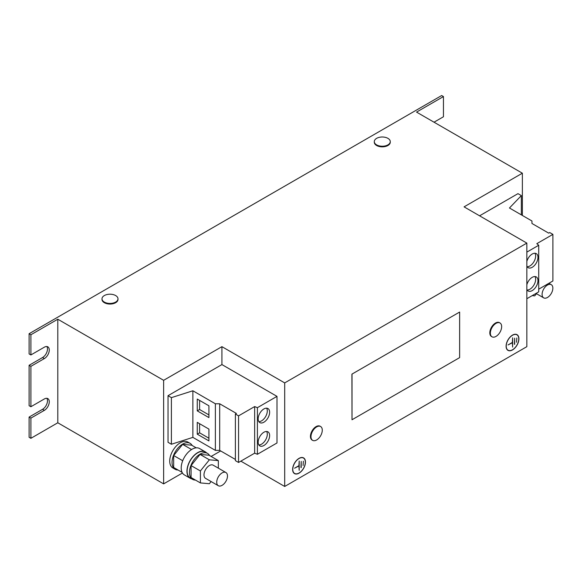 <?xml version="1.0" encoding="UTF-8"?>
<svg xmlns="http://www.w3.org/2000/svg" width="582" height="582" viewBox="0 0 582 582"><rect width="100%" height="100%" fill="white"/><g stroke="black" fill="none" stroke-linecap="round" stroke-linejoin="round"><path stroke-width="0.87" d="M526.848 266.069A8.119 4.685 120 0 0 528.172 267.684A8.119 4.685 120 0 0 534.429 265.516A8.119 4.685 120 0 0 537.972 257.346A8.119 4.685 120 0 0 536.291 253.628A8.119 4.685 120 0 0 526.848 261.456M527.176 266.716A8.119 4.685 120 0 0 535.644 256A8.119 4.685 120 0 0 534.953 253.25M526.848 289.37A8.119 4.685 120 0 0 528.172 290.985A8.119 4.685 120 0 0 534.429 288.81A8.119 4.685 120 0 0 537.972 280.648A8.119 4.685 120 0 0 536.291 276.93A8.119 4.685 120 0 0 526.848 284.758M527.176 290.018A8.119 4.685 120 0 0 535.644 279.295A8.119 4.685 120 0 0 534.953 276.552M269.633 412.267A8.119 4.685 120 0 0 267.953 408.549A8.119 4.685 120 0 0 261.696 410.725A8.119 4.685 120 0 0 258.153 418.894A8.119 4.685 120 0 0 259.834 422.612A8.119 4.685 120 0 0 266.09 420.437A8.119 4.685 120 0 0 269.633 412.267M258.845 421.637A8.119 4.685 120 0 0 267.305 410.921A8.119 4.685 120 0 0 266.614 408.171M269.633 435.569A8.119 4.685 120 0 0 267.953 431.851A8.119 4.685 120 0 0 261.696 434.027A8.119 4.685 120 0 0 258.153 442.196A8.119 4.685 120 0 0 259.834 445.914A8.119 4.685 120 0 0 266.09 443.739A8.119 4.685 120 0 0 269.633 435.569M258.845 444.939A8.119 4.685 120 0 0 267.305 434.223A8.119 4.685 120 0 0 266.614 431.473M374.291 141.615L374.291 142.241A7.988 4.612 0 0 0 376.627 145.5A7.988 4.612 0 0 0 385.335 146.497A7.988 4.612 0 0 0 390.267 142.241L390.267 141.615A7.988 4.612 0 0 0 387.932 138.356A7.988 4.612 0 0 0 385.422 137.374A13.11 13.11 0 0 0 379.137 137.374A7.988 4.612 0 0 0 376.627 138.356A7.988 4.612 0 0 0 374.291 141.615A7.988 4.612 0 0 0 376.627 144.882A7.988 4.612 0 0 0 387.932 144.882A7.988 4.612 0 0 0 390.267 141.615M102.003 298.821L102.003 299.439A7.988 4.612 0 0 0 104.345 302.698A7.988 4.612 0 0 0 113.054 303.702A7.988 4.612 0 0 0 117.986 299.439L117.986 298.821A7.988 4.612 0 0 0 115.643 295.554A7.988 4.612 0 0 0 113.141 294.579A13.11 13.11 0 0 0 106.855 294.579A7.988 4.612 0 0 0 104.345 295.554A7.988 4.612 0 0 0 102.003 298.821A7.988 4.612 0 0 0 104.345 302.08A7.988 4.612 0 0 0 115.643 302.08A7.988 4.612 0 0 0 117.986 298.821M499.996 322.966L499.458 322.654A7.988 4.612 120 0 0 490.553 329.186A7.988 4.612 120 0 0 491.47 336.498L492.008 336.803A7.988 4.612 120 0 0 493.209 337.167A7.988 4.612 120 0 0 498.105 334.73A13.11 13.11 0 0 0 501.248 329.288A7.988 4.612 120 0 0 499.996 322.966A7.988 4.612 120 0 0 498.796 322.603A7.988 4.612 120 0 0 491.092 329.492A7.988 4.612 120 0 0 492.008 336.803M500.913 330.278A7.988 4.612 120 0 0 501.248 329.288M318.732 438.29A13.11 13.11 0 0 0 321.875 432.841A7.988 4.612 120 0 0 321.329 427.108A7.988 4.612 120 0 0 320.624 426.526L320.085 426.213A7.988 4.612 120 0 0 312.505 430.163A7.988 4.612 120 0 0 311.399 439.475A7.988 4.612 120 0 0 312.098 440.057L312.636 440.363A7.988 4.612 120 0 0 318.732 438.29A7.988 4.612 120 0 0 319.773 437.053M320.624 426.526A7.988 4.612 120 0 0 313.487 429.836A7.988 4.612 120 0 0 311.937 439.781A7.988 4.612 120 0 0 312.636 440.363M218.185 485.635A7.61 4.394 -60 0 1 218.352 476.818A7.61 4.394 -60 0 1 225.911 472.526A7.61 4.394 -60 0 1 226.02 472.591A7.61 4.394 -60 0 1 225.852 481.409A7.61 4.394 -60 0 1 218.294 485.708A7.61 4.394 -60 0 1 218.185 485.635M205.679 478.419A7.61 4.394 -60 0 1 205.562 478.353A7.61 4.394 -60 0 1 205.446 478.28A7.61 4.394 -60 0 1 205.621 469.463A7.61 4.394 -60 0 1 213.172 465.171A7.61 4.394 -60 0 1 213.288 465.244M192.155 445.492A14.965 8.643 120 0 0 190.125 443.368L187.79 442.022A14.965 8.643 120 0 0 180.311 442.764A14.965 8.643 120 0 0 170.533 455.953A14.965 8.643 120 0 0 172.825 467.95L175.16 469.296A14.965 8.643 120 0 0 178.012 469.994M190.125 443.368A14.965 8.643 120 0 0 182.639 444.11A14.965 8.643 120 0 0 172.861 457.299A14.965 8.643 120 0 0 175.16 469.296M209.556 455.539A14.965 8.643 120 0 0 207.519 453.414L205.191 452.069A14.965 8.643 120 0 0 197.705 452.811A14.965 8.643 120 0 0 187.928 466A14.965 8.643 120 0 0 190.227 477.989L192.555 479.335A14.965 8.643 120 0 0 195.407 480.041M207.519 453.414A14.965 8.643 120 0 0 200.041 454.156A14.965 8.643 120 0 0 190.263 467.346A14.965 8.643 120 0 0 192.555 479.335M206.574 452.869A15.219 8.788 120 0 0 205.315 451.85A15.219 8.788 120 0 0 197.705 452.6A15.219 8.788 120 0 0 187.768 466.015A15.219 8.788 120 0 0 190.096 478.208A15.219 8.788 120 0 0 191.609 478.79M205.315 451.85L199.575 448.533A15.219 8.788 120 0 0 191.965 449.289A15.219 8.788 120 0 0 182.028 462.705A15.219 8.788 120 0 0 184.356 474.897L190.096 478.208M543.559 297.78A7.61 4.394 -60 0 1 543.734 288.963A7.61 4.394 -60 0 1 551.285 284.671A7.61 4.394 -60 0 1 551.394 284.736A7.61 4.394 -60 0 1 551.227 293.554A7.61 4.394 -60 0 1 543.675 297.853A7.61 4.394 -60 0 1 543.559 297.78M512.502 349.928A9.072 5.238 120 0 0 518.424 341.932A9.072 5.238 120 0 0 517.034 334.665A9.072 5.238 120 0 0 512.502 335.116A9.072 5.238 120 0 0 506.58 343.111A9.072 5.238 120 0 0 507.97 350.371A9.072 5.238 120 0 0 512.502 349.928M517.434 335.188A9.072 5.238 120 0 0 516.758 334.526M507.031 349.542A8.876 5.129 120 0 0 507.526 349.898L508.064 350.211A8.876 5.129 120 0 0 512.502 349.767A8.876 5.129 120 0 0 518.3 341.947A8.876 5.129 120 0 0 516.94 334.832A8.876 5.129 120 0 0 512.502 335.268A8.876 5.129 120 0 0 506.704 343.096A8.876 5.129 120 0 0 508.064 350.211M299.053 473.159A9.072 5.238 120 0 0 304.975 465.171A9.072 5.238 120 0 0 303.586 457.903A9.072 5.238 120 0 0 299.053 458.354A9.072 5.238 120 0 0 293.124 466.342A9.072 5.238 120 0 0 294.521 473.61A9.072 5.238 120 0 0 299.053 473.159M303.986 458.42A9.072 5.238 120 0 0 303.309 457.758M293.583 472.78A8.876 5.129 120 0 0 294.077 473.137L294.616 473.442A8.876 5.129 120 0 0 299.053 473.006A8.876 5.129 120 0 0 304.852 465.178A8.876 5.129 120 0 0 303.491 458.063A8.876 5.129 120 0 0 299.053 458.507A8.876 5.129 120 0 0 293.255 466.328A8.876 5.129 120 0 0 294.616 473.442M352.015 374.19L352.015 419.753L459.635 357.617L459.635 312.054L351.921 374.131L459.635 312.054M352.015 419.753L351.921 374.131M443.448 96.568L441.651 95.535L29.1 333.719L30.897 334.752L57.8 319.22L163.629 380.315L221.924 346.661L284.7 382.905L526.848 243.101L464.072 206.857L522.367 173.203L416.537 112.1L443.448 96.568L443.448 116.764L434.027 122.198M30.897 418.116L30.897 438.311L29.1 437.278L29.1 417.083L30.897 418.116L44.348 410.354A6.977 4.03 120 0 0 48.903 404.206A6.977 4.03 120 0 0 47.833 398.612A6.977 4.03 120 0 0 44.348 398.961L30.897 406.723L30.897 366.34L44.348 358.57A6.977 4.03 120 0 0 48.903 352.423A6.977 4.03 120 0 0 47.833 346.836A6.977 4.03 120 0 0 44.348 347.178L30.897 354.947L30.897 334.752M30.897 366.34L29.1 365.3L29.1 405.69L30.897 406.723M522.367 215.456L522.367 173.203M526.848 252.115L538.728 245.255L536.808 243.676L552.9 234.379L549.721 232.545L548.695 233.142L531.963 223.481L531.963 220.993L509.454 208L521.348 195.603L517.973 193.653L479.59 215.813M240.846 461.148L284.7 486.465L526.848 346.661L526.848 243.101M284.7 486.465L284.7 382.905M235.39 459.445L219.683 450.373L215.376 450.373L192.868 437.38L171.399 444.248L168.023 442.298L168.023 395.695L221.924 364.579L221.924 346.661M221.924 364.579L276.988 396.371L276.988 442.975L257.404 454.28L257.404 407.676L254.654 406.571L238.562 415.861L235.39 414.028L236.416 413.438L219.683 403.777L215.376 403.777L192.868 390.777L171.399 397.644L168.023 395.695M30.897 438.311L57.8 422.779L163.629 483.875L163.629 380.315M163.629 483.875L182.45 473.013M211.135 456.448L220.665 450.948M57.8 422.779L57.8 319.22M29.1 333.719L29.1 353.914L30.897 354.947M29.1 417.083L42.551 409.313A6.977 4.03 120 0 0 46.829 403.995A6.977 4.03 120 0 0 46.822 398.299M29.1 365.3L42.551 357.537A6.977 4.03 120 0 0 46.829 352.219A6.977 4.03 120 0 0 46.822 346.523M303.491 458.063L302.953 457.758A8.876 5.129 120 0 0 302.4 457.51M294.259 473.442A9.072 5.238 120 0 0 295.169 473.69M301.207 467.622L301.207 461.402L300.938 467.462M294.565 468.19L298.915 465.986L299.184 470.336L299.184 461.017L298.915 465.68L294.565 468.19M303.091 465.498L303.36 461.199L303.091 465.498M516.94 334.832L516.401 334.519A8.876 5.129 120 0 0 515.848 334.272M507.708 350.204A9.072 5.238 120 0 0 508.617 350.459M514.655 344.384L514.655 338.171L514.386 344.231M508.021 344.951L512.371 342.754L512.633 347.105L512.633 337.786L512.371 342.442L508.021 344.951M516.54 342.26L516.809 337.967L516.54 342.26M521.348 195.603L521.348 214.867M526.848 298.719L538.728 291.858L538.728 245.255M538.728 289.167L552.9 280.982L552.9 234.379M257.404 454.28L254.654 453.174L238.562 462.464L235.39 460.631L235.39 414.028M219.683 450.373L219.683 403.777M215.376 450.373L215.376 403.777M197.262 422.365L197.262 434.172L208.916 440.901L208.916 429.094L197.262 422.365M197.262 399.063L197.262 410.87L208.916 417.6L208.916 405.792L197.262 399.063M192.868 437.38L192.868 390.777M171.399 444.248L171.399 397.644M276.988 396.371L257.404 407.676M254.654 453.174L254.654 406.571M238.562 462.464L238.562 415.861M532.188 295.634L534.742 295.867L536.488 293.699M218.337 468.154L218.337 460.602L209.011 455.219L200.041 454.418L191.071 465.578L191.071 477.531L200.397 482.922L209.367 483.722L211.106 481.554M200.397 482.922L200.397 470.962L191.071 465.578M200.041 454.418L209.367 459.802L200.397 470.962M218.337 460.602L209.367 459.802M196.236 447.842L191.609 445.172L182.639 444.372L173.669 455.531L173.669 467.492L182.086 472.344M173.669 455.531L182.704 460.74M182.639 444.372L191.573 449.53M199.59 400.409L199.59 409.524L197.262 410.87M199.59 409.524L208.916 414.908M199.59 423.711L199.59 432.826L197.262 434.172M199.59 432.826L208.916 438.21M42.551 357.537L44.348 358.57M42.551 409.313L44.348 410.354M225.911 472.526L213.172 465.171M551.285 284.671L548.899 283.296M543.675 297.853L536.015 293.43M218.294 485.708L205.562 478.353"/></g></svg>
